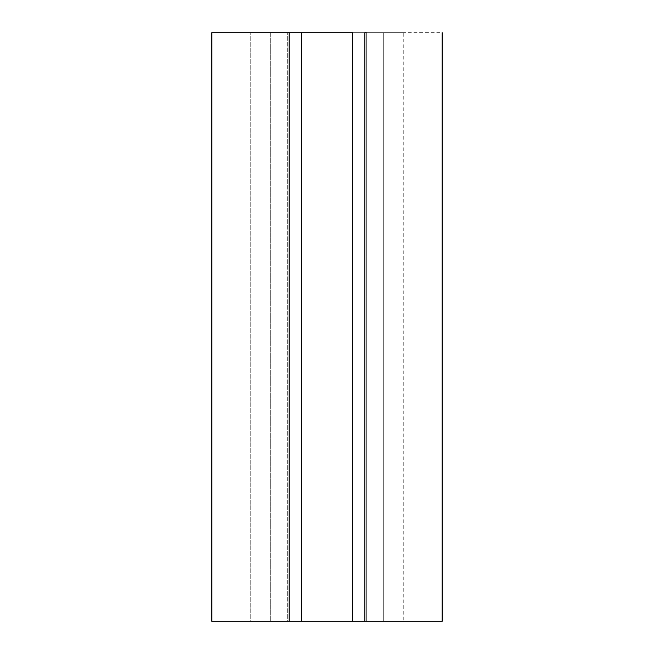<?xml version="1.0" encoding="UTF-8"?>
<svg xmlns="http://www.w3.org/2000/svg" width="654" height="654" viewBox="0 0 654 654"><rect width="100%" height="100%" fill="white"/><g stroke="black" fill="none" stroke-linecap="round" stroke-linejoin="round"><path stroke-width="0.49" stroke-dasharray="3.27 2.45" d="M270.699 621.3L250.229 621.3L250.229 32.7L270.699 32.7L270.699 621.3L383.301 621.3L383.301 32.7L270.699 32.7L270.699 621.3L270.699 32.7L250.229 32.7L250.229 621.3L270.699 621.3L270.699 32.7L383.301 32.7L383.301 621.3L250.229 621.3L403.771 621.3L383.301 621.3L403.771 621.3L383.301 621.3L383.301 32.7L403.771 32.7L383.301 32.7L403.771 32.7L383.301 32.7L383.301 621.3L270.699 621.3M287.678 621.3L211.839 621.3L287.678 621.3L287.678 32.7L287.678 621.3L301.412 621.3L301.412 32.7L301.412 621.3L287.678 621.3M364.809 32.7L211.839 32.7L301.412 32.7L301.412 621.3L301.412 32.7L301.412 621.3L301.412 32.7L352.588 32.7L352.588 621.3L352.588 32.7L352.588 621.3L301.412 621.3L352.588 621.3L352.588 32.7L366.322 32.7L366.322 621.3L352.588 621.3L352.588 32.7L352.588 621.3L366.322 621.3L366.322 32.7L442.161 32.7M442.161 621.3L366.322 621.3L403.771 621.3L403.771 32.7M383.301 621.3L403.771 621.3L383.301 621.3M270.699 32.7L403.771 32.7L270.699 32.7"/><path stroke-width="0.98" d="M211.839 621.3L211.839 32.7L211.839 621.3L442.161 621.3L364.809 621.3L364.809 32.7L364.809 621.3L352.588 621.3L352.588 32.7L301.412 32.7L301.412 621.3L301.412 32.7L289.191 32.7L289.191 621.3L289.191 32.7L211.839 32.7L352.588 32.7L352.588 621.3L211.839 621.3M366.322 32.7L364.809 32.7M442.161 32.7L442.161 621.3"/></g></svg>
